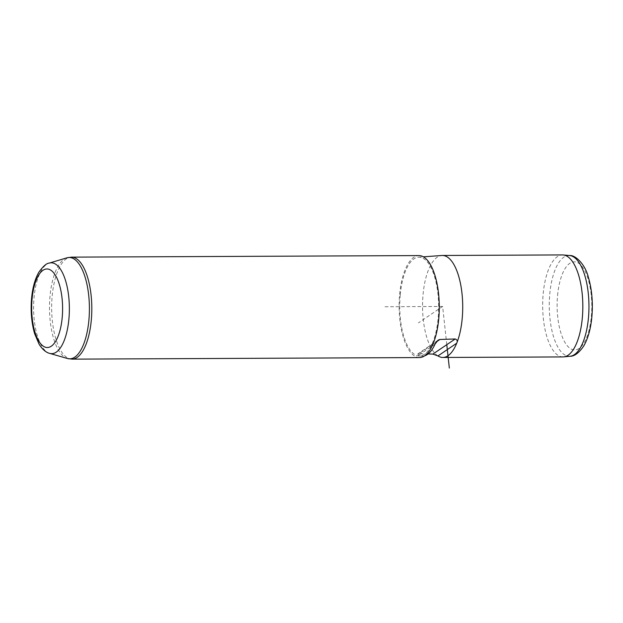 <?xml version="1.0" encoding="UTF-8"?>
<svg xmlns="http://www.w3.org/2000/svg" width="623" height="623" viewBox="0 0 623 623"><rect width="100%" height="100%" fill="white"/><g stroke="black" fill="none" stroke-linecap="round" stroke-linejoin="round"><path stroke-width="0.47" stroke-dasharray="3.12 2.34" d="M562.982 356.924A51 20.092 89.7 0 1 543.186 293.807A51 20.092 89.7 0 1 562.522 254.932M437.946 355.935A51 20.092 89.7 0 1 423.072 294.352A51 20.092 89.7 0 1 441.871 255.492M400.246 294.835A49.404 19.461 89.7 0 1 418.454 257.19A49.404 19.461 89.7 0 1 438.148 318.314A49.404 19.461 89.7 0 1 418.897 355.959A49.404 19.461 89.7 0 1 400.246 294.835M419.427 357.571A51 20.092 89.7 0 1 399.639 294.453A51 20.092 89.7 0 1 418.968 255.578M436.341 341.895L418.921 353.693L428.079 353.95M418.921 353.693L417.799 353.911L418.586 355.25A49.606 19.539 89.7 0 0 421.826 356.146A49.606 19.539 89.7 0 0 424.598 355.826M446.784 344.675L442.634 306.469L418.43 322.862M442.634 306.469L384.041 306.734M435.041 344.114L418.586 355.25M71.964 359.136A51 20.092 89.7 0 1 52.168 296.018A51 20.092 89.7 0 1 71.505 257.135M66.941 257.821A50.673 19.959 -90.3 0 0 50.019 296.104A50.673 19.959 89.7 0 0 67.393 358.498M49.63 353.366A45.432 17.896 89.7 0 1 34.055 297.436A45.432 17.896 89.7 0 1 49.225 263.108M569.64 255.539A50.393 19.85 -90.3 0 0 549.79 293.924A50.393 19.85 -90.3 0 0 570.092 356.255M557.577 295.411A44.038 17.351 89.7 0 1 578.432 263.093A44.038 17.351 89.7 0 1 591.359 316.336A44.038 17.351 89.7 0 1 570.512 348.654A44.038 17.351 89.7 0 1 557.577 295.411M418.454 257.19L423.438 256.824M418.897 355.959L421.826 356.146M438.117 340.15L417.799 353.911"/><path stroke-width="0.93" d="M423.438 256.824L441.871 255.492A51 20.092 89.7 0 1 442.408 255.469L562.522 254.932A51 20.092 89.7 0 1 563.278 254.963A51 20.092 89.7 0 1 582.31 318.041A51 20.092 89.7 0 1 563.729 356.886A51 20.092 89.7 0 1 562.982 356.924L442.867 357.462A51 20.092 89.7 0 1 437.946 355.935L432.899 354.082L428.079 353.95M442.408 255.469A51 20.092 89.7 0 1 462.196 318.587A51 20.092 89.7 0 1 456.698 343.242A51 20.092 89.7 0 1 442.867 357.462M418.968 255.578A51 20.092 89.7 0 1 438.763 318.688A51 20.092 89.7 0 1 419.427 357.571L71.964 359.136A51 20.092 89.7 0 0 91.293 320.253A51 20.092 89.7 0 0 71.505 257.135L418.968 255.578M437.946 355.935L456.698 343.242C457.741 341.194 457.243 339.769 455.218 338.967L439.9 339.48L438.117 340.15L435.041 344.114A49.606 19.539 89.7 0 1 424.598 355.826M446.784 344.675L449.331 368.068M439.9 339.48L436.341 341.895M455.218 338.967L432.899 354.082M49.63 353.366C47.293 352.844 43.088 350.679 39.078 344.192L34.639 333.726C31.508 322.885 30.496 311.079 31.586 298.3C32.567 287.74 34.974 279.073 38.805 272.298C43.096 266.262 46.569 263.202 49.225 263.108A45.432 17.896 89.7 0 1 68.904 319.023A45.432 17.896 89.7 0 1 49.63 353.366L67.393 358.498A50.673 19.959 89.7 0 0 88.894 320.191A50.673 19.959 -90.3 0 0 66.941 257.821L71.505 257.135M62.199 317.582A39.272 15.474 89.7 0 1 43.61 346.396A39.272 15.474 89.7 0 1 32.077 298.915A39.272 15.474 89.7 0 1 50.673 270.102A39.272 15.474 89.7 0 1 62.199 317.582M569.64 255.539C575.348 254.846 585.153 264.339 588.291 276.986C591.897 289.142 593.08 302.466 591.85 316.951C590.736 328.874 588.019 338.585 583.681 346.084C578.892 352.992 574.359 356.379 570.092 356.255A50.393 19.85 -90.3 0 0 588.447 317.87A50.393 19.85 -90.3 0 0 569.64 255.539L563.278 254.963M67.393 358.498L71.964 359.136M49.225 263.108L66.941 257.821M570.092 356.255L563.729 356.886"/></g></svg>
